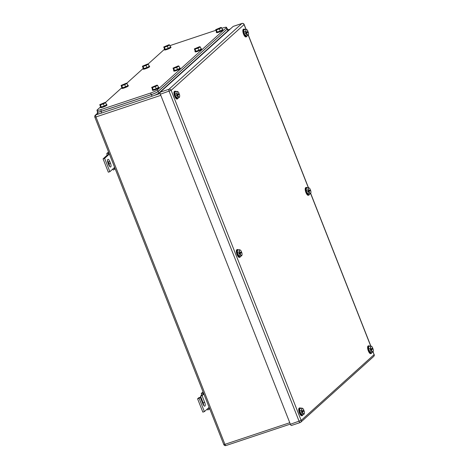 <?xml version="1.0" encoding="UTF-8"?>
<svg xmlns="http://www.w3.org/2000/svg" width="469" height="469" viewBox="0 0 469 469"><rect width="100%" height="100%" fill="white"/><g stroke="black" fill="none" stroke-linecap="round" stroke-linejoin="round"><path stroke-width="0.7" d="M201.588 394.974L201.312 393.444L202.954 393.268L203.194 394.628L201.588 394.974M203.054 391.879L201.312 393.444M207.234 409.05L207.826 409.976L209.203 409.144L208.447 407.96L209.139 407.332M203.435 392.84L202.954 393.268M203.892 394.001L202.057 395.654L204.683 402.32A3.183 1.114 -108.4 0 1 204.801 406.142A3.183 1.114 -108.4 0 1 202.895 403.926L200.275 397.261L198.727 397.776L197.59 398.802L202.843 412.134L204.384 411.618L208.447 407.96M209.684 408.71L209.203 409.144M197.59 398.802L199.137 398.287L204.384 411.618M199.137 398.287L200.275 397.261M202.057 395.654L200.515 396.164L203.141 402.83A3.183 1.114 -108.4 0 1 203.71 405.445M201.652 395.138L200.515 396.164M107.073 155.034L106.797 153.504L108.439 153.328L108.679 154.682L107.073 155.034M108.538 151.933L106.797 153.504M112.718 169.11L113.31 170.03L114.688 169.198L113.932 168.013L114.624 167.386M108.914 152.894L108.439 153.328M109.377 154.055L104.616 158.346L109.869 171.677L113.932 168.013M115.169 168.77L114.688 169.198M109.869 171.677L108.327 172.187L103.074 158.856L104.616 158.346M107.137 155.198L103.074 158.856M109.852 161.576A3.183 1.114 -108.4 0 0 107.952 159.36A3.183 1.114 -108.4 0 0 108.069 163.183L108.697 164.783A3.183 1.114 -108.4 0 0 110.596 166.999A3.183 1.114 -108.4 0 0 110.485 163.171L109.852 161.576L108.31 162.086L108.943 163.687A3.183 1.114 -108.4 0 1 109.506 166.302M107.501 160.568A3.183 1.114 -108.4 0 1 108.31 162.086M245.803 29.225L245.932 30.286A2.896 1.014 -108.4 0 1 246.741 29.553L245.803 29.225L243.974 29.834L243.769 32.103L244.982 35.187L246.401 35.99L248.23 35.38L248.564 34.114A2.896 1.014 -108.4 0 1 248.564 34.173A2.896 1.014 -108.4 0 1 247.749 34.899L246.811 34.577L244.982 35.187M246.741 29.553L247.222 30.034L246.741 29.553A2.896 1.014 -108.4 0 1 247.175 29.928A2.896 1.014 -108.4 0 1 247.89 31.101L246.284 32.549A2.896 1.014 -108.4 0 1 246.032 31.593A2.896 1.014 -108.4 0 1 245.932 30.286L245.598 31.499L243.769 32.103M248.23 35.38L247.749 34.899A2.896 1.014 -108.4 0 1 246.6 33.352L246.811 34.577M246.284 32.549L245.598 31.499M247.04 31.869L247.186 32.238L248.207 31.904A2.896 1.014 -108.4 0 1 248.464 32.865A2.896 1.014 -108.4 0 1 248.564 34.114L248.564 34.114M248.207 31.904L246.6 33.352M246.577 33.363L245.563 33.704L245.246 32.9L246.26 32.566M247.186 32.238L245.563 33.704M247.011 35.785A4.051 1.419 -108.4 0 1 246.471 36.758A4.051 1.419 -108.4 0 1 244.05 33.938A4.051 1.419 -108.4 0 1 243.909 29.066A4.051 1.419 -108.4 0 1 244.924 29.518M246.471 36.758L245.955 36.928A4.051 1.419 -108.4 0 1 243.54 34.108A4.051 1.419 -108.4 0 1 243.393 29.242L243.909 29.066M370.563 345.952L370.692 347.007A2.896 1.014 -108.4 0 1 371.507 346.28L370.563 345.952L368.74 346.562L368.534 348.83L369.742 351.908L371.161 352.717L372.99 352.108L373.33 350.835A2.896 1.014 -108.4 0 1 373.324 350.894A2.896 1.014 -108.4 0 1 372.509 351.627L371.571 351.299L369.742 351.908M371.507 346.28L371.981 346.755L371.507 346.28A2.896 1.014 -108.4 0 1 371.935 346.65A2.896 1.014 -108.4 0 1 372.656 347.828L371.049 349.276A2.896 1.014 -108.4 0 1 370.791 348.315A2.896 1.014 -108.4 0 1 370.692 347.007L370.358 348.221L368.534 348.83M372.99 352.108L372.509 351.627A2.896 1.014 -108.4 0 1 371.36 350.079L371.571 351.299M371.049 349.276L370.358 348.221M371.806 348.596L371.946 348.965L372.966 348.631A2.896 1.014 -108.4 0 1 373.224 349.587A2.896 1.014 -108.4 0 1 373.33 350.835L373.33 350.841M372.966 348.631L371.36 350.079M371.337 350.091L370.322 350.425L370.012 349.628L371.02 349.288M371.946 348.965L370.322 350.425M371.776 352.512A4.051 1.419 -108.4 0 1 371.231 353.485A4.051 1.419 -108.4 0 1 368.816 350.665A4.051 1.419 -108.4 0 1 368.669 345.794A4.051 1.419 -108.4 0 1 369.683 346.245M371.231 353.485L370.715 353.655A4.051 1.419 -108.4 0 1 368.3 350.835A4.051 1.419 -108.4 0 1 368.153 345.964L368.669 345.794M301.69 408.042L301.819 409.103A2.896 1.014 -108.4 0 1 302.628 408.37L301.69 408.042L299.861 408.651L299.656 410.926L300.869 414.004L302.288 414.807L304.117 414.197L304.451 412.931A2.896 1.014 -108.4 0 1 304.451 412.99A2.896 1.014 -108.4 0 1 303.636 413.717L302.698 413.394L300.869 414.004M302.628 408.37L303.109 408.851L302.628 408.37A2.896 1.014 -108.4 0 1 303.056 408.745A2.896 1.014 -108.4 0 1 303.777 409.918L302.171 411.366A2.896 1.014 -108.4 0 1 301.919 410.41A2.896 1.014 -108.4 0 1 301.819 409.103L301.485 410.316L299.656 410.926M304.117 414.197L303.636 413.717A2.896 1.014 -108.4 0 1 302.487 412.169L302.698 413.394M302.171 411.366L301.485 410.316M302.487 412.169L304.088 410.715A2.896 1.014 -108.4 0 1 304.352 411.682A2.896 1.014 -108.4 0 1 304.451 412.931L304.451 412.931M302.464 412.181L301.45 412.521L301.133 411.718L302.147 411.383M302.927 410.686L303.074 411.055L301.45 412.521M304.088 410.715L303.074 411.055M302.898 414.608A4.051 1.419 -108.4 0 1 302.358 415.575A4.051 1.419 -108.4 0 1 299.937 412.755A4.051 1.419 -108.4 0 1 299.797 407.883A4.051 1.419 -108.4 0 1 300.811 408.335M302.358 415.575L301.843 415.745A4.051 1.419 -108.4 0 1 299.421 412.925A4.051 1.419 -108.4 0 1 299.281 408.059L299.797 407.883M176.93 91.314L177.053 92.375A2.896 1.014 -108.4 0 1 177.868 91.643L176.93 91.314L175.101 91.924L174.896 94.199L176.109 97.276L177.528 98.085L179.357 97.476L179.691 96.204A2.896 1.014 -108.4 0 1 179.686 96.262A2.896 1.014 -108.4 0 1 178.877 96.995L177.939 96.667L176.109 97.276M177.868 91.643L178.349 92.123L177.868 91.643A2.896 1.014 -108.4 0 1 178.296 92.018A2.896 1.014 -108.4 0 1 179.017 93.196L177.411 94.644A2.896 1.014 -108.4 0 1 177.153 93.683A2.896 1.014 -108.4 0 1 177.053 92.375L176.725 93.589L174.896 94.199M179.357 97.476L178.877 96.995A2.896 1.014 -108.4 0 1 177.728 95.442L177.939 96.667M177.698 95.459L176.69 95.793L176.373 94.996L177.388 94.656L176.725 93.589M177.728 95.442L179.322 93.993A2.896 1.014 -108.4 0 1 179.586 94.955A2.896 1.014 -108.4 0 1 179.691 96.204L179.691 96.204M178.167 93.964L178.314 94.328L176.69 95.793M179.322 93.993L178.314 94.328M178.138 97.88A4.051 1.419 -108.4 0 1 177.593 98.848A4.051 1.419 -108.4 0 1 175.177 96.028A4.051 1.419 -108.4 0 1 175.031 91.162A4.051 1.419 -108.4 0 1 176.051 91.613M177.593 98.848L177.083 99.023A4.051 1.419 -108.4 0 1 174.661 96.204A4.051 1.419 -108.4 0 1 174.521 91.332L175.031 91.162M308.186 187.588L308.309 188.649A2.896 1.014 -108.4 0 1 309.124 187.917L308.186 187.588L306.357 188.198L306.151 190.467L307.365 193.545L308.784 194.354L310.613 193.744L310.947 192.478A2.896 1.014 -108.4 0 1 310.941 192.53A2.896 1.014 -108.4 0 1 310.132 193.263L309.194 192.935L307.365 193.545M309.124 187.917L309.604 188.397L309.124 187.917A2.896 1.014 -108.4 0 1 309.552 188.292A2.896 1.014 -108.4 0 1 310.273 189.464L308.666 190.912A2.896 1.014 -108.4 0 1 308.409 189.957A2.896 1.014 -108.4 0 1 308.309 188.649L307.981 189.857L306.151 190.467M310.613 193.744L310.132 193.263A2.896 1.014 -108.4 0 1 308.983 191.715L309.194 192.935M308.666 190.912L307.981 189.857M309.423 190.232L309.569 190.602L310.589 190.267A2.896 1.014 -108.4 0 1 310.841 191.223A2.896 1.014 -108.4 0 1 310.947 192.478L310.947 192.478M310.589 190.267L308.983 191.715M308.954 191.727L307.945 192.067L307.629 191.264L308.643 190.93M309.569 190.602L307.945 192.067M309.393 194.148A4.051 1.419 -108.4 0 1 308.848 195.122A4.051 1.419 -108.4 0 1 306.433 192.302A4.051 1.419 -108.4 0 1 306.286 187.43A4.051 1.419 -108.4 0 1 307.306 187.881M308.848 195.122L308.338 195.292A4.051 1.419 -108.4 0 1 305.917 192.472A4.051 1.419 -108.4 0 1 305.776 187.6L306.286 187.43M239.307 249.678L239.436 250.739A2.896 1.014 -108.4 0 1 240.251 250.006L239.307 249.678L237.484 250.288L237.279 252.562L238.487 255.64L239.905 256.443L241.734 255.84L242.074 254.567A2.896 1.014 -108.4 0 1 242.068 254.626A2.896 1.014 -108.4 0 1 241.254 255.359L240.316 255.03L238.487 255.64M240.251 250.006L240.726 250.487L240.251 250.006A2.896 1.014 -108.4 0 1 240.679 250.382A2.896 1.014 -108.4 0 1 241.4 251.56L239.794 253.008A2.896 1.014 -108.4 0 1 239.536 252.046A2.896 1.014 -108.4 0 1 239.436 250.739L239.102 251.953L237.279 252.562M241.734 255.84L241.254 255.359A2.896 1.014 -108.4 0 1 240.105 253.805L240.316 255.03M239.794 253.008L239.102 251.953M240.105 253.805L241.705 252.357A2.896 1.014 -108.4 0 1 241.969 253.319A2.896 1.014 -108.4 0 1 242.074 254.567L242.074 254.567M240.081 253.817L239.067 254.157L238.756 253.36L239.765 253.02M240.55 252.322L240.691 252.691L239.067 254.157M241.705 252.357L240.691 252.691M240.521 256.244A4.051 1.419 -108.4 0 1 239.976 257.211A4.051 1.419 -108.4 0 1 237.56 254.391A4.051 1.419 -108.4 0 1 237.414 249.526A4.051 1.419 -108.4 0 1 238.428 249.971M239.976 257.211L239.46 257.381A4.051 1.419 -108.4 0 1 237.044 254.561A4.051 1.419 -108.4 0 1 236.898 249.696L237.414 249.526M160.369 94.21A1.735 0.61 71.6 0 1 160.222 92.17L233.163 26.416L241.904 23.503L168.969 89.257A1.735 0.61 71.6 0 0 169.116 91.297L299.122 421.35A1.735 0.61 71.6 0 0 300.16 422.557A1.735 0.61 71.6 0 0 300.242 422.51A1.735 1.606 -132 0 0 301.157 420.4L290.381 424.263L160.369 94.21L171.144 90.341L301.157 420.4L374.092 354.646L373.043 351.979M290.381 424.263A1.735 0.61 71.6 0 0 291.413 425.477A1.735 0.61 71.6 0 0 291.495 425.424M97.845 111.505C97.165 112.296 98.338 112.208 101.363 111.259L151.264 94.627C154.489 93.495 156.746 92.434 158.035 91.443L226.908 29.354L227.154 28.949L226.521 27.349A5.792 0.821 -21.5 0 1 226.281 27.753L157.402 89.849A5.792 0.821 -21.5 0 1 150.637 93.026L100.735 109.658A5.792 0.821 -21.5 0 1 96.972 110.315A5.792 0.821 -21.5 0 1 97.212 109.904L100.331 107.096M226.521 27.349A5.792 0.821 -21.5 0 0 222.757 28.005L221.872 28.298M169.96 45.733A5.792 0.821 -21.5 0 1 172.856 44.637L215.933 30.28M105.355 102.564L121.659 87.867M126.683 83.335L142.986 68.638M148.016 64.112L164.32 49.415M97.599 111.909L96.972 110.315M124.719 84.684L127.017 83.453L126.343 83.218L121.072 85.434L121.747 85.669L124.719 84.684L125.557 86.812L122.591 87.803L121.747 85.669M121.072 85.434L121.917 87.568L122.591 87.803M127.017 83.453L127.855 85.587L125.557 86.812M127.715 85.229A3.476 0.492 158.5 0 1 128.119 85.305A3.476 0.492 158.5 0 1 123.91 87.457A3.476 0.492 158.5 0 1 121.653 87.85A3.476 0.492 158.5 0 1 121.899 87.521M128.119 85.305L128.324 85.839A3.476 0.492 158.5 0 1 124.121 87.99A3.476 0.492 158.5 0 1 121.864 88.383L121.653 87.85M103.391 103.907L105.689 102.682L105.015 102.447L99.745 104.663L100.419 104.898L103.391 103.907L104.229 106.041L101.257 107.032L100.419 104.898M99.745 104.663L100.589 106.797L101.257 107.032M105.689 102.682L106.527 104.816L104.229 106.041M106.387 104.458A3.476 0.492 158.5 0 1 106.791 104.534A3.476 0.492 158.5 0 1 102.582 106.686A3.476 0.492 158.5 0 1 100.325 107.079A3.476 0.492 158.5 0 1 100.571 106.75M106.791 104.534L106.996 105.068A3.476 0.492 158.5 0 1 102.793 107.219A3.476 0.492 158.5 0 1 100.536 107.612L100.325 107.079M155.35 86.595L157.643 85.364L156.974 85.129L151.704 87.345L152.378 87.58L155.35 86.595L156.189 88.723L153.216 89.714L152.378 87.58M151.704 87.345L152.548 89.479L153.216 89.714M157.643 85.364L158.487 87.498L156.189 88.723M158.346 87.14A3.476 0.492 158.5 0 1 158.745 87.216A3.476 0.492 158.5 0 1 154.541 89.368A3.476 0.492 158.5 0 1 152.284 89.761A3.476 0.492 158.5 0 1 152.531 89.432M158.745 87.216L158.956 87.75A3.476 0.492 158.5 0 1 154.752 89.901A3.476 0.492 158.5 0 1 152.495 90.294L152.284 89.761M176.678 67.366L178.976 66.135L178.302 65.9L173.032 68.116L173.706 68.357L176.678 67.366L177.517 69.5L174.544 70.485L173.706 68.357M173.032 68.116L173.876 70.25L174.544 70.485M178.976 66.135L179.815 68.269L177.517 69.5M179.674 67.917A3.476 0.492 158.5 0 1 180.078 67.987A3.476 0.492 158.5 0 1 175.869 70.139A3.476 0.492 158.5 0 1 173.612 70.532A3.476 0.492 158.5 0 1 173.858 70.203M180.078 67.987L180.284 68.521A3.476 0.492 158.5 0 1 176.08 70.672A3.476 0.492 158.5 0 1 173.823 71.065L173.612 70.532M198.006 48.137L200.304 46.912L199.63 46.671L194.359 48.887L195.034 49.128L198.006 48.137L198.844 50.271L195.878 51.262L195.034 49.128M194.359 48.887L195.204 51.021L195.878 51.262M200.304 46.912L201.142 49.04L198.844 50.271M201.002 48.688A3.476 0.492 158.5 0 1 201.406 48.758A3.476 0.492 158.5 0 1 197.197 50.91A3.476 0.492 158.5 0 1 194.94 51.303A3.476 0.492 158.5 0 1 195.186 50.98M201.406 48.758L201.611 49.292A3.476 0.492 158.5 0 1 197.408 51.443A3.476 0.492 158.5 0 1 195.151 51.836L194.94 51.303M146.047 65.455L148.345 64.224L147.671 63.989L142.406 66.205L143.074 66.446L146.047 65.455L146.885 67.589L143.919 68.574L143.074 66.446M142.406 66.205L143.244 68.339L143.919 68.574M148.345 64.224L149.183 66.358L146.885 67.589M149.042 66.006A3.476 0.492 158.5 0 1 149.447 66.076A3.476 0.492 158.5 0 1 145.238 68.228A3.476 0.492 158.5 0 1 142.981 68.621A3.476 0.492 158.5 0 1 143.227 68.292M149.447 66.076L149.658 66.61A3.476 0.492 158.5 0 1 145.449 68.761A3.476 0.492 158.5 0 1 143.192 69.154L142.981 68.621M219.334 28.908L221.632 27.683L220.958 27.442L215.693 29.658L216.361 29.899L219.334 28.908L220.172 31.042L217.206 32.033L216.361 29.899M215.693 29.658L216.531 31.792L217.206 32.033M221.632 27.683L222.47 29.817L220.172 31.042M222.329 29.459A3.476 0.492 158.5 0 1 222.734 29.529A3.476 0.492 158.5 0 1 218.525 31.681A3.476 0.492 158.5 0 1 216.268 32.08A3.476 0.492 158.5 0 1 216.514 31.751M222.734 29.529L222.945 30.063A3.476 0.492 158.5 0 1 218.736 32.214A3.476 0.492 158.5 0 1 216.479 32.607L216.268 32.08M167.374 46.226L169.672 45.001L168.998 44.76L163.734 46.976L164.402 47.217L167.374 46.226L168.213 48.36L165.246 49.351L164.402 47.217M163.734 46.976L164.572 49.11L165.246 49.351M169.672 45.001L170.511 47.129L168.213 48.36M170.37 46.777A3.476 0.492 158.5 0 1 170.775 46.847A3.476 0.492 158.5 0 1 166.565 48.999A3.476 0.492 158.5 0 1 164.308 49.392A3.476 0.492 158.5 0 1 164.555 49.069M170.775 46.847L170.986 47.381A3.476 0.492 158.5 0 1 166.776 49.532A3.476 0.492 158.5 0 1 164.519 49.925L164.308 49.392M152.056 96.227L151.423 94.627L101.011 111.429C97.98 112.384 96.807 112.466 97.488 111.681L97.247 112.085L97.88 113.686A5.792 0.821 -21.5 0 0 101.638 113.029L152.056 96.227A5.792 0.821 -21.5 0 0 158.827 93.05L227.864 30.807A5.792 0.821 -21.5 0 0 228.104 30.403L227.477 28.808L227.043 28.668M151.423 94.627C154.647 93.501 156.904 92.44 158.194 91.449L227.471 28.802M204.683 402.32L203.141 402.83M110.485 163.171L108.943 163.687M230.138 29.142L227.899 29.887L230.103 29.178M97.693 113.222L95.823 114.911L99.985 113.527M153.908 95.553L160.14 93.478M97.646 113.099L95.289 115.222A1.735 1.606 -132 0 1 95.823 114.911A1.735 0.61 71.6 0 0 95.963 116.951L160.814 95.342M95.289 115.222A1.735 1.735 0 0 0 94.838 117.15L95.963 116.951L224.927 444.342L289.772 422.727M226.046 445.503A1.735 0.61 -108.4 0 1 225.964 445.55A1.735 0.61 -108.4 0 1 224.927 444.342L223.795 444.542A1.735 1.735 0 0 0 225.964 445.55L290.317 424.105M370.68 345.975L310.66 193.615M308.297 187.612L248.283 35.257M245.914 29.254L244.079 24.587L171.144 90.341A1.735 1.606 -132 0 0 168.969 89.257L160.222 92.17M291.413 425.477L300.16 422.557A1.735 1.735 0 0 0 300.776 422.2L373.711 356.446A1.735 1.606 -132 0 0 374.092 354.646L373.101 351.826M244.079 24.587L244.15 24.464A1.735 1.735 0 0 0 241.986 23.456A1.735 0.61 71.6 0 0 241.904 23.503A1.735 1.606 -132 0 1 244.079 24.587M242.115 23.45A1.735 0.61 71.6 0 0 241.986 23.456L233.24 26.37M158.035 91.443L157.402 89.849M151.264 94.627L150.637 93.026M226.281 27.753L226.908 29.354M101.363 111.259L100.735 109.658M101.638 113.029L101.011 111.429M158.827 93.05L158.194 91.449M227.864 30.807L227.231 29.207M94.838 117.15L223.795 444.542M371.97 348.954L371.823 348.578M370.815 346.011L310.718 193.463M309.593 190.59L309.44 190.215M308.432 187.647L248.341 35.099M247.21 32.232L247.063 31.851M246.049 29.289L244.15 24.464M373.711 356.446A1.735 1.735 0 0 0 374.162 354.523"/></g></svg>
